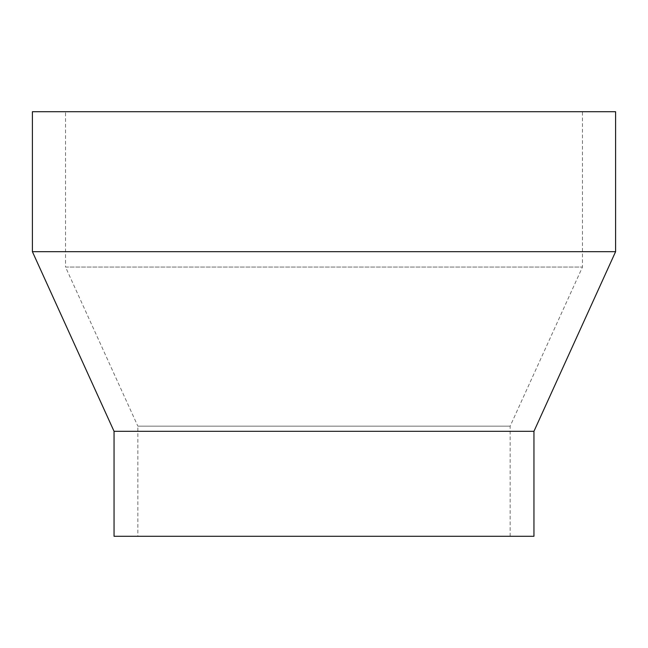 <?xml version="1.0" encoding="UTF-8"?>
<svg xmlns="http://www.w3.org/2000/svg" width="648" height="648" viewBox="0 0 648 648"><rect width="100%" height="100%" fill="white"/><g stroke="black" fill="none" stroke-linecap="round" stroke-linejoin="round"><path stroke-width="0.49" stroke-dasharray="3.24 2.43" d="M510.154 536.285L510.154 426.157L582.471 267.057L582.471 111.715L65.529 111.715L65.529 267.057L582.471 267.057L65.529 267.057L137.846 426.157L510.154 426.157L137.846 426.157L137.846 536.285L510.154 536.285L137.846 536.285M114.048 431.309L533.952 431.309M32.4 251.683L615.6 251.683M32.4 111.715L615.6 111.715M114.048 536.285L533.952 536.285M65.529 111.715L582.471 111.715"/><path stroke-width="0.97" d="M533.952 431.309L533.952 536.285L114.048 536.285L114.048 431.309L533.952 431.309L615.6 251.683L32.4 251.683L114.048 431.309M32.4 251.683L32.4 111.715L615.6 111.715L615.6 251.683"/></g></svg>
